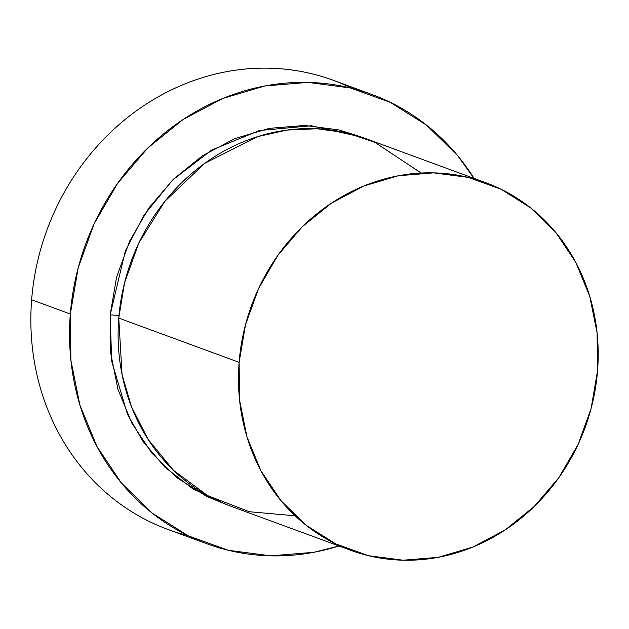 <?xml version="1.0" encoding="UTF-8"?>
<svg xmlns="http://www.w3.org/2000/svg" width="629" height="629" viewBox="0 0 629 629"><rect width="100%" height="100%" fill="white"/><g stroke="black" fill="none" stroke-linecap="round" stroke-linejoin="round"><path stroke-width="0.94" d="M371.943 94.507A239.311 217.068 -69.8 0 1 474.069 178.408L457.432 155.363L426.556 125.147L390.405 102.385L350.377 87.958L307.998 82.407L264.911 85.953L222.76 98.462L183.165 119.455L147.658 148.114L117.592 183.353L94.13 223.806L78.169 267.923L70.33 314.005L70.904 360.283L79.875 404.982L96.89 446.378L121.311 482.891L152.187 513.107L188.338 535.869L228.366 550.296L270.737 555.847L313.832 552.293L338.96 545.964A239.311 217.068 -69.8 0 1 206.799 543.747A239.311 217.068 -69.8 0 1 70.33 314.005L31.639 299.781L70.33 314.005A239.311 217.068 -69.8 0 1 371.943 94.507L333.252 80.284A239.311 217.068 110.2 0 0 31.639 299.781A239.311 217.068 -69.8 0 1 352.224 88.414M226.133 504.427L192.781 488.788L164.869 467.127L143.145 441.652L127.514 414.456L111.679 361.156L110.154 314.932A10.882 1.352 -175.5 0 1 118.96 315.624A10.882 1.352 4.5 0 0 110.154 314.932L116.569 277.232L129.629 241.135L148.829 208.042L173.423 179.21L202.475 155.756L234.869 138.584L269.361 128.347L304.617 125.446L339.283 129.983L361.235 136.996M485.887 182.756A195.8 177.598 -69.8 0 1 597.55 370.725L597.078 332.859L589.743 296.29L575.818 262.419L555.839 232.541L530.577 207.822L500.999 189.203L468.243 177.394L433.578 172.857L398.322 175.758L363.829 185.995L331.436 203.167L302.384 226.613L277.79 255.445L258.59 288.538L245.53 324.635L239.114 362.343L118.755 318.093L239.114 362.343A195.8 177.598 -69.8 0 1 485.887 182.756L365.528 138.506A195.8 177.598 110.2 0 0 118.755 318.093L122.057 374.57L131.445 406.68L148.161 439.482L173.51 470.327L207.712 495.66L249.343 511.731L295.15 515.796M239.114 362.343L239.586 400.209L246.922 436.778L260.854 470.649L280.833 500.519L306.095 525.239L335.666 543.865L368.421 555.674L403.087 560.211L438.35 557.31L472.835 547.073L505.229 529.901L534.28 506.447L558.874 477.623L578.075 444.522L591.134 408.433L597.55 370.725A195.8 177.598 -69.8 0 1 350.778 550.312A195.8 177.598 -69.8 0 1 239.114 362.343M187.827 535.617A239.311 217.068 -69.8 0 1 31.639 299.781A239.311 217.068 110.2 0 0 168.116 529.524L205.832 543.385M226.173 504.434L206.705 496.462L177.126 477.836L151.864 453.116L131.886 423.246L117.961 389.375L110.625 352.798L110.154 314.932L125.313 251.042L143.994 215.173L172.59 180.028L211.674 150.048L259.447 130.518L311.371 125.745L361.203 136.988M421.147 173.022L374.554 142.138L346.736 132.876L317.118 128.748L286.903 130.069L257.363 136.705L204.637 163.359L164.79 201.398L138.82 243.03L124.542 282.83L118.755 318.093A195.8 177.598 110.2 0 0 230.411 506.062L349.983 550.021"/></g></svg>
